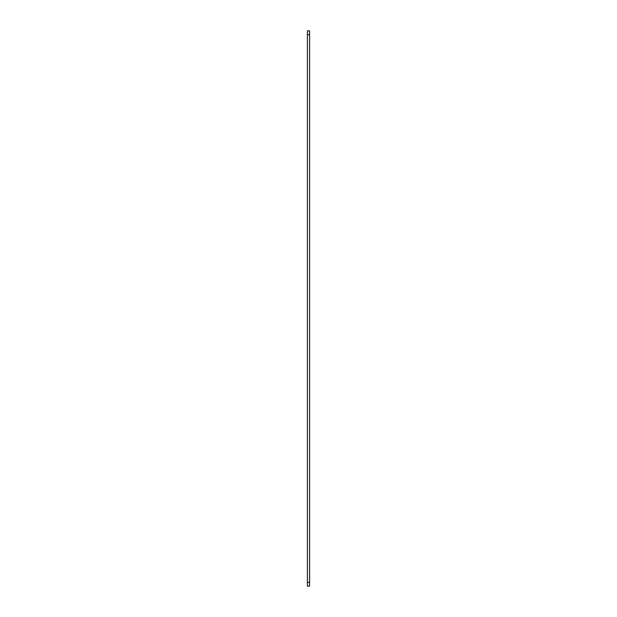 <?xml version="1.0" encoding="UTF-8"?>
<svg xmlns="http://www.w3.org/2000/svg" width="617" height="617" viewBox="0 0 617 617"><rect width="100%" height="100%" fill="white"/><g stroke="black" fill="none" stroke-linecap="round" stroke-linejoin="round"><path stroke-width="0.93" d="M307.405 34.652L307.405 30.85L309.595 30.85L309.595 586.15L307.405 586.15L307.405 34.652L309.595 34.652M309.595 582.348L307.405 582.348"/></g></svg>

